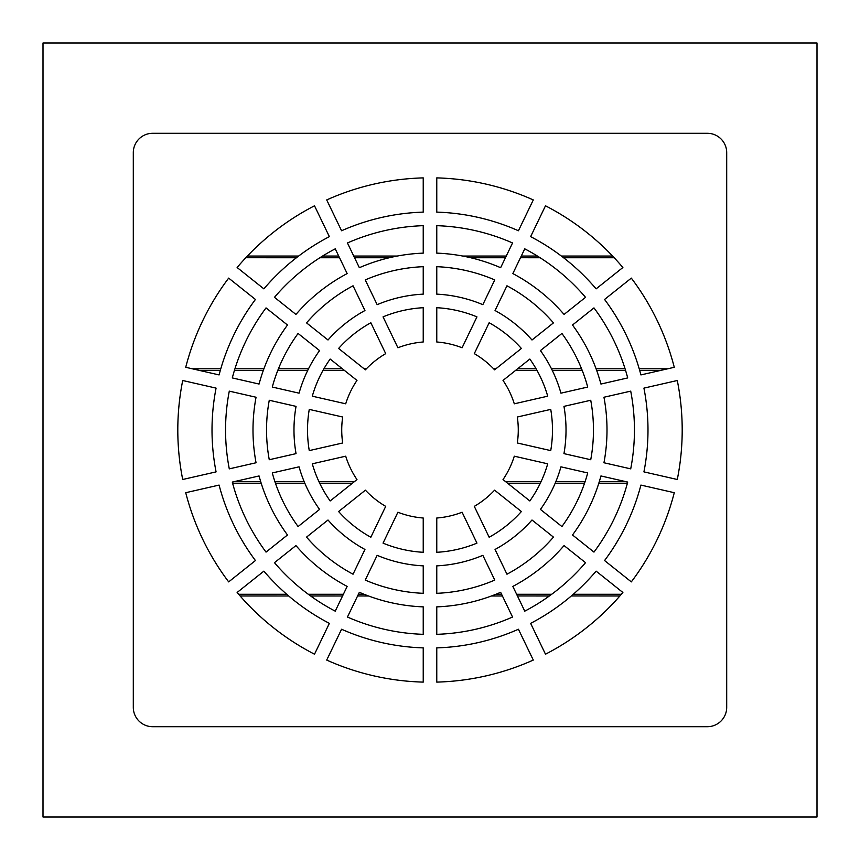 <?xml version="1.0" encoding="UTF-8"?>
<svg xmlns="http://www.w3.org/2000/svg" width="860" height="860" viewBox="0 0 860 860"><rect width="100%" height="100%" fill="white"/><g stroke="black" fill="none" stroke-linecap="round" stroke-linejoin="round"><path stroke-width="1.29" d="M43 43L817 43L817 817L43 817L43 43M296.442 257.721L245.82 257.721L296.399 257.753M319.877 257.753L339.539 257.753L319.92 257.721M354.567 257.753L389.225 257.753M470.775 257.753L505.433 257.753M540.08 257.721L520.483 257.721L540.123 257.753M563.601 257.753L614.212 257.753L563.558 257.721M667.747 368.789L639.216 368.789M625.059 368.789L596.087 368.789M581.564 368.789L551.475 368.789M536.081 368.789L517.612 368.789M495.897 368.789L493.597 368.789M366.403 368.789L364.102 368.789M342.387 368.789L323.919 368.789M308.525 368.789L278.436 368.789M263.912 368.789L234.941 368.789M220.783 368.789L192.253 368.789M660.383 370.466L639.7 370.466M625.586 370.466L596.689 370.466M582.231 370.466L552.303 370.466M537.038 370.466L515.516 370.466M344.484 370.466L322.962 370.466M307.697 370.466L277.769 370.466M263.31 370.466L234.415 370.466M220.3 370.466L199.617 370.466M199.756 370.499L220.289 370.499M234.404 370.499L263.3 370.499M277.758 370.499L307.676 370.499M322.941 370.499L344.527 370.499M515.473 370.499L537.059 370.499M552.324 370.499L582.241 370.499M596.7 370.499L625.596 370.499M639.711 370.499L660.243 370.499M625.36 481.535L599.334 481.535M585.122 481.535L555.883 481.535M541.112 481.535L505.487 481.535M354.513 481.535L318.888 481.535M304.117 481.535L274.877 481.535M260.666 481.535L234.64 481.535M627.391 483.212L598.818 483.212M584.553 483.212L555.184 483.212M540.317 483.212L507.594 483.212M352.406 483.212L319.683 483.212M304.816 483.212L275.447 483.212M261.182 483.212L232.608 483.212M232.619 483.245L261.193 483.245M275.458 483.245L304.838 483.245M319.705 483.245L352.363 483.245M507.637 483.245L540.295 483.245M555.162 483.245L584.542 483.245M598.807 483.245L627.381 483.245M621.35 594.282L573.276 594.282M551.69 594.282L516.634 594.282M501.595 594.282L495.897 594.282M364.102 594.282L358.405 594.282M343.366 594.282L308.31 594.282M286.724 594.282L238.65 594.282M619.888 595.958L571.33 595.958L619.866 595.991M549.389 595.958L517.44 595.958L549.336 595.991M491.447 595.991L502.423 595.991L491.544 595.958M368.456 595.958L357.599 595.958L368.553 595.991M310.664 595.991L342.549 595.991L310.611 595.958M240.133 595.991L288.702 595.991L240.112 595.958M505.443 257.721L470.635 257.721M389.365 257.721L354.556 257.721M612.6 256.043L561.365 256.043M537.403 256.043L521.289 256.043M506.26 256.043L462.702 256.043M397.298 256.043L353.739 256.043M338.711 256.043L322.597 256.043M298.635 256.043L247.4 256.043M133.3 707.35L133.3 152.65A19.35 19.35 0 0 1 152.65 133.3L707.35 133.3A19.35 19.35 0 0 1 726.7 152.65L726.7 707.35A19.35 19.35 0 0 1 707.35 726.7L152.65 726.7A19.35 19.35 0 0 1 133.3 707.35M436.772 212.119L436.772 177.891A252.195 252.195 0 0 1 533.286 199.928L518.429 230.759A217.988 217.988 0 0 0 436.772 212.119M341.57 230.759L326.714 199.928A252.195 252.195 0 0 1 423.227 177.891L423.227 212.119A217.988 217.988 0 0 0 341.57 230.759M530.641 236.64L545.487 205.798A252.195 252.195 0 0 1 622.876 267.524L596.12 288.863A217.988 217.988 0 0 0 530.641 236.64M263.88 288.863L237.124 267.524A252.195 252.195 0 0 1 314.513 205.798L329.358 236.64A217.988 217.988 0 0 0 263.88 288.863M604.569 299.452L631.326 278.113A252.195 252.195 0 0 1 674.272 367.295L640.915 374.917A217.988 217.988 0 0 0 604.569 299.452M219.085 374.917L185.728 367.295A252.195 252.195 0 0 1 228.674 278.113L255.431 299.452A217.988 217.988 0 0 0 219.085 374.917M643.925 388.118L677.293 380.507A252.195 252.195 0 0 1 677.293 479.493L643.925 471.882A217.988 217.988 0 0 0 643.925 388.118M216.075 471.882L182.707 479.493A252.195 252.195 0 0 1 182.707 380.507L216.075 388.118A217.988 217.988 0 0 0 216.075 471.882M640.915 485.083L674.272 492.705A252.195 252.195 0 0 1 631.326 581.887L604.569 560.548A217.988 217.988 0 0 0 640.915 485.083M255.431 560.548L228.674 581.887A252.195 252.195 0 0 1 185.728 492.705L219.085 485.083A217.988 217.988 0 0 0 255.431 560.548M596.12 571.137L622.876 592.476A252.195 252.195 0 0 1 545.487 654.202L530.641 623.36A217.988 217.988 0 0 0 596.12 571.137M329.358 623.36L314.513 654.202A252.195 252.195 0 0 1 237.124 592.476L263.88 571.137A217.988 217.988 0 0 0 329.358 623.36M518.429 629.24L533.286 660.071A252.195 252.195 0 0 1 436.772 682.109L436.772 647.881A217.988 217.988 0 0 0 518.429 629.24M423.227 647.881L423.227 682.109A252.195 252.195 0 0 1 326.714 660.071L341.57 629.24A217.988 217.988 0 0 0 423.227 647.881M585.531 297.313L564.063 314.427A176.999 176.999 0 0 0 512.839 273.577L524.761 248.841A204.444 204.444 0 0 1 585.531 297.313M627.703 377.927L600.936 384.044A176.999 176.999 0 0 0 572.513 325.015L593.97 307.901A204.444 204.444 0 0 1 627.703 377.927M630.713 468.861L603.946 462.755A176.999 176.999 0 0 0 603.946 397.245L630.713 391.139A204.444 204.444 0 0 1 630.713 468.861M593.97 552.099L572.513 534.985A176.999 176.999 0 0 0 600.936 475.956L627.703 482.073A204.444 204.444 0 0 1 593.97 552.099M524.761 611.159L512.839 586.423A176.999 176.999 0 0 0 564.063 545.573L585.531 562.687A204.444 204.444 0 0 1 524.761 611.159M436.772 634.325L436.772 606.87A176.999 176.999 0 0 0 500.638 592.293L512.549 617.029A204.444 204.444 0 0 1 436.772 634.325M436.772 593.314L436.772 565.858A136.02 136.02 0 0 0 482.847 555.334L494.758 580.081A163.454 163.454 0 0 1 436.772 593.314M506.959 574.211L495.048 549.465A136.02 136.02 0 0 0 531.996 519.999L553.464 537.124A163.454 163.454 0 0 1 506.959 574.211M561.913 526.535L540.435 509.41A136.02 136.02 0 0 0 560.946 466.829L587.713 472.946A163.454 163.454 0 0 1 561.913 526.535M590.734 459.735L563.956 453.628A136.02 136.02 0 0 0 563.956 406.371L590.734 400.265A163.454 163.454 0 0 1 590.734 459.735M587.713 387.054L560.946 393.171A136.02 136.02 0 0 0 540.435 350.59L561.913 333.465A163.454 163.454 0 0 1 587.713 387.054M553.464 322.876L531.996 340.001A136.02 136.02 0 0 0 495.048 310.535L506.959 285.789A163.454 163.454 0 0 1 553.464 322.876M423.227 606.87L423.227 634.325A204.444 204.444 0 0 1 347.451 617.029L359.362 592.293A176.999 176.999 0 0 0 423.227 606.87M347.16 586.423L335.239 611.159A204.444 204.444 0 0 1 274.469 562.687L295.937 545.573A176.999 176.999 0 0 0 347.16 586.423M287.487 534.985L266.03 552.099A204.444 204.444 0 0 1 232.297 482.073L259.064 475.956A176.999 176.999 0 0 0 287.487 534.985M256.054 462.755L229.287 468.861A204.444 204.444 0 0 1 229.287 391.139L256.054 397.245A176.999 176.999 0 0 0 256.054 462.755M259.064 384.044L232.297 377.927A204.444 204.444 0 0 1 266.03 307.901L287.487 325.015A176.999 176.999 0 0 0 259.064 384.044M295.937 314.427L274.469 297.313A204.444 204.444 0 0 1 335.239 248.841L347.16 273.577A176.999 176.999 0 0 0 295.937 314.427M359.362 267.707L347.451 242.971A204.444 204.444 0 0 1 423.227 225.675L423.227 253.13A176.999 176.999 0 0 0 359.362 267.707M436.772 253.13L436.772 225.675A204.444 204.444 0 0 1 512.549 242.971L500.638 267.707A176.999 176.999 0 0 0 436.772 253.13M423.227 565.858L423.227 593.314A163.454 163.454 0 0 1 365.242 580.081L377.153 555.334A136.02 136.02 0 0 0 423.227 565.858M364.952 549.465L353.041 574.211A163.454 163.454 0 0 1 306.536 537.124L328.004 519.999A136.02 136.02 0 0 0 364.952 549.465M319.565 509.41L298.087 526.535A163.454 163.454 0 0 1 272.287 472.946L299.054 466.829A136.02 136.02 0 0 0 319.565 509.41M296.044 453.628L269.266 459.735A163.454 163.454 0 0 1 269.266 400.265L296.044 406.371A136.02 136.02 0 0 0 296.044 453.628M299.054 393.171L272.287 387.054A163.454 163.454 0 0 1 298.087 333.465L319.565 350.59A136.02 136.02 0 0 0 299.054 393.171M328.004 340.001L306.536 322.876A163.454 163.454 0 0 1 353.041 285.789L364.952 310.535A136.02 136.02 0 0 0 328.004 340.001M377.153 304.666L365.242 279.919A163.454 163.454 0 0 1 423.227 266.686L423.227 294.142A136.02 136.02 0 0 0 377.153 304.666M436.772 294.142L436.772 266.686A163.454 163.454 0 0 1 494.758 279.919L482.847 304.666A136.02 136.02 0 0 0 436.772 294.142M436.772 552.292L436.772 518.01A88.268 88.268 0 0 0 462.089 512.227L476.956 543.122A122.475 122.475 0 0 1 436.772 552.292M489.157 537.242L474.29 506.357A88.268 88.268 0 0 0 494.586 490.168L521.386 511.539A122.475 122.475 0 0 1 489.157 537.242M529.835 500.95L503.025 479.579A88.268 88.268 0 0 0 514.291 456.187L547.712 463.819A122.475 122.475 0 0 1 529.835 500.95M550.733 450.608L517.312 442.986A88.268 88.268 0 0 0 517.312 417.014L550.733 409.392A122.475 122.475 0 0 1 550.733 450.608M547.712 396.18L514.291 403.813A88.268 88.268 0 0 0 503.025 380.421L529.835 359.05A122.475 122.475 0 0 1 547.712 396.18M521.386 348.461L494.586 369.832A88.268 88.268 0 0 0 474.29 353.643L489.157 322.758A122.475 122.475 0 0 1 521.386 348.461M423.227 518.01L423.227 552.292A122.475 122.475 0 0 1 383.044 543.122L397.911 512.227A88.268 88.268 0 0 0 423.227 518.01M385.71 506.357L370.843 537.242A122.475 122.475 0 0 1 338.614 511.539L365.414 490.168A88.268 88.268 0 0 0 385.71 506.357M356.975 479.579L330.165 500.95A122.475 122.475 0 0 1 312.287 463.819L345.709 456.187A88.268 88.268 0 0 0 356.975 479.579M342.688 442.986L309.267 450.608A122.475 122.475 0 0 1 309.267 409.392L342.688 417.014A88.268 88.268 0 0 0 342.688 442.986M345.709 403.813L312.287 396.18A122.475 122.475 0 0 1 330.165 359.05L356.975 380.421A88.268 88.268 0 0 0 345.709 403.813M365.414 369.832L338.614 348.461A122.475 122.475 0 0 1 370.843 322.758L385.71 353.643A88.268 88.268 0 0 0 365.414 369.832M436.772 341.99L436.772 307.708A122.475 122.475 0 0 1 476.956 316.878L462.089 347.773A88.268 88.268 0 0 0 436.772 341.99M397.911 347.773L383.044 316.878A122.475 122.475 0 0 1 423.227 307.708L423.227 341.99A88.268 88.268 0 0 0 397.911 347.773"/></g></svg>
